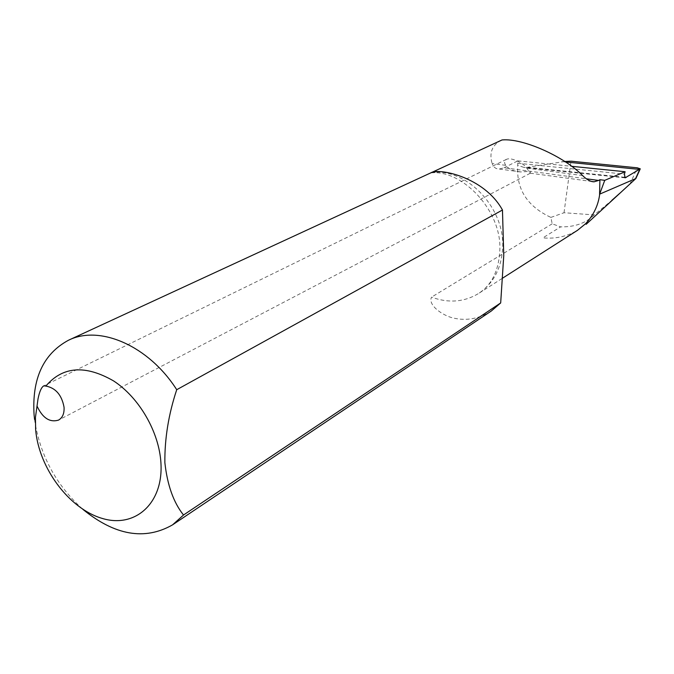 <?xml version="1.0" encoding="UTF-8"?>
<svg xmlns="http://www.w3.org/2000/svg" width="674" height="674" viewBox="0 0 674 674"><rect width="100%" height="100%" fill="white"/><g stroke="black" fill="none" stroke-linecap="round" stroke-linejoin="round"><path stroke-width="0.51" stroke-dasharray="3.37 2.53" d="M505.778 165.341C504.101 163.1 504.295 161.128 506.343 159.409C511.844 156.537 525.501 164.852 526.748 168.129L530.219 173.277L530.295 171.289L520.943 171.937C514.464 171.617 509.536 169.604 506.166 165.905L505.778 165.341L492.13 163.521C493.435 167.211 495.837 169.048 499.333 169.031L503.992 167.767L586.405 178.804M34.559 419.481C39.859 454.967 55.942 484.909 82.826 509.308M544.12 237.096L560.65 226.868L552.183 223.819L550.894 217.407C528.323 206.859 517.228 190.708 517.624 168.955L517.826 160.867L503.992 167.767M501.422 140.226C492.113 144.994 489.012 152.754 492.13 163.521M491.338 310.984C479.441 318.617 466.964 321.009 453.897 318.17C442.742 315.87 427.51 304.951 431.554 297.141C448.547 303.384 464.26 302.146 478.692 293.417C493.747 283.215 501.751 267.747 502.694 247.013C504.464 209.016 469.331 170.589 435 172.173M552.183 223.819L431.554 297.141M517.826 160.867L571.611 166.31M599.767 193.8L599.287 195.098M544.095 237.981C556.244 238.849 567.382 236.288 577.508 230.306M550.894 217.407L564.02 212.74L594.266 214.905L611.857 200.321M594.266 214.905C585.9 223.136 574.695 227.121 560.65 226.868M564.02 212.74L570.996 161.187M564.753 161.482L527.388 167.304L524.119 167.464L517.986 165.425M517.716 163.251L624.427 174.119M527.388 167.304L624.242 177.245M561.914 161.625L565.494 161.979M526.748 168.129L582.597 175.56M629.811 184.39L637.318 167.818M506.343 159.409L43.751 385.848M530.269 173.193L591.393 181.424M499.333 169.031L520.943 171.937M431.09 172.873C462.019 169.469 501.742 210.364 499.855 249.894C498.895 270.417 491.843 284.933 478.692 293.417L502.501 278.21M625.135 177.843L524.119 167.464M530.219 173.277L58.545 420.104"/><path stroke-width="1.01" d="M45.857 386.067L43.751 385.857C41.367 387.331 39.454 391.687 38.014 398.907L37.019 406.043C42.563 418.023 49.741 422.708 58.545 420.104C62.556 417.762 64.392 413.491 64.055 407.29C61.789 395.023 55.723 387.946 45.857 386.067C62.648 366.336 85.227 364.626 113.611 380.936C139.316 397.668 159.199 432.177 160.943 463.08C163.453 503.571 134.952 528.542 102.035 518.365C69.127 508.769 38.839 468.026 35.638 429.641L35.436 417.467L37.019 406.043M82.826 509.308C114.9 535.485 144.809 540.666 172.552 524.861L183.513 515.012C173.555 502.56 167.337 485.095 164.86 462.608C164.633 438.521 168.584 414.215 176.723 389.707C148.828 345.821 99.718 324.565 68.428 340.269C43.212 353.926 31.771 378.881 34.104 415.125L34.559 419.481M586.405 178.804L598.638 180.447L594.106 181.795C590.685 181.828 586.843 179.756 582.597 175.56C564.054 156.419 522.552 137.934 502.029 139.956L430.796 172.881C437.965 167.725 483.999 176.529 502.467 210.01L176.723 389.707M502.029 139.956L68.428 340.269M502.467 210.01L503.756 255.614L500.681 302.929L183.513 515.012M500.681 302.929L491.338 310.984L172.552 524.861M598.638 180.447L599.911 179.705L604.738 180.346L599.767 193.8M571.611 166.31L625.118 171.727L604.738 180.346M577.508 230.306L585.596 223.726C593.347 215.41 597.998 205.907 599.557 195.233L599.911 179.705M564.753 161.482L570.996 161.187L637.318 167.818L640.266 168.837L625.135 177.843L624.427 174.119L625.118 171.727M599.725 194.112L635.868 178.534L586.169 224.29M611.857 200.321L619.81 193.27M624.242 177.245L626.205 177.447M565.494 161.979L639.078 169.359M435 172.173L432.017 172.291M639.896 169.056L635.624 178.492M591.393 181.424L594.106 181.795M577.517 230.306L502.501 278.21M640.266 168.837L635.868 178.534"/></g></svg>
